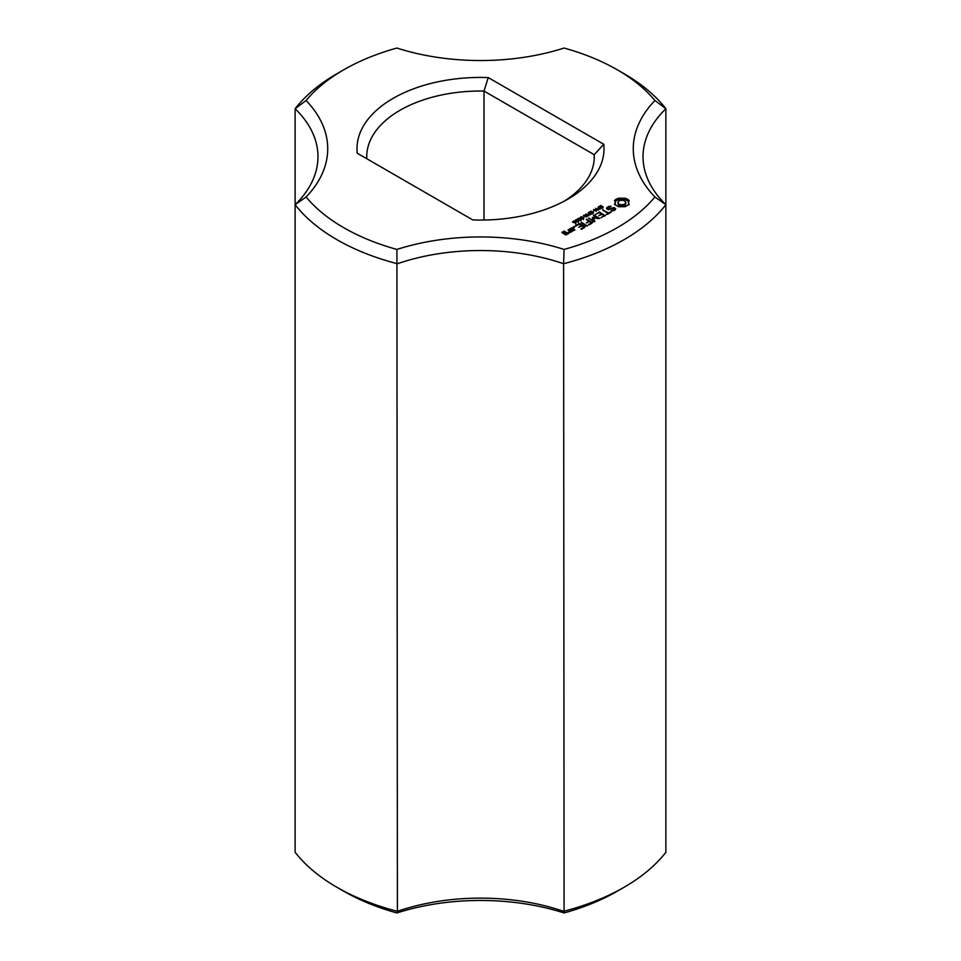 <?xml version="1.0" encoding="UTF-8"?>
<svg xmlns="http://www.w3.org/2000/svg" width="961" height="961" viewBox="0 0 961 961"><rect width="100%" height="100%" fill="white"/><g stroke="black" fill="none" stroke-linecap="round" stroke-linejoin="round"><path stroke-width="1.44" d="M336.843 887.231L343.738 891.207A193.401 111.656 0 0 0 396.917 912.95L397.398 911.316A162.529 93.83 0 0 1 563.602 911.316A203.155 117.29 0 0 0 624.157 887.231A203.155 117.29 0 0 0 665.877 852.275L665.877 108.725L654.909 100.497A193.401 111.656 0 0 0 617.262 69.793A193.401 111.656 0 0 0 564.083 48.05A172.271 99.463 0 0 1 396.917 48.05A193.401 111.656 0 0 0 343.738 69.793L336.843 73.769A203.155 117.29 0 0 0 295.123 108.725A162.529 93.83 0 0 1 317.971 156.703A162.529 93.83 0 0 1 295.123 204.681L295.123 852.275A203.155 117.29 0 0 0 336.843 887.231A203.155 117.29 0 0 0 397.398 911.316L396.917 249.44A193.401 111.656 0 0 1 306.091 197.005A172.271 99.463 0 0 0 306.091 100.497L295.123 108.725L295.123 204.681A203.155 117.29 0 0 0 397.398 263.734A162.529 93.83 0 0 1 563.602 263.734L564.083 249.44A172.271 99.463 0 0 0 396.917 249.44M295.123 204.681L306.091 197.005M396.917 912.95A172.271 99.463 0 0 1 564.083 912.95L563.602 263.734A203.155 117.29 0 0 0 665.877 204.681L654.909 197.005A193.401 111.656 0 0 1 564.083 249.44M564.083 912.95A193.401 111.656 0 0 0 617.262 891.207L624.157 887.231M654.909 100.497A172.271 99.463 0 0 0 654.909 197.005M343.738 69.793A193.401 111.656 0 0 0 306.091 100.497M488.236 77.577A123.525 71.318 0 0 0 357.228 153.207L472.764 219.925A123.525 71.318 0 0 0 567.843 199.167A123.525 71.318 0 0 0 603.772 144.282L488.236 77.577L484.008 91.055A113.77 65.684 0 0 0 366.73 156.703A113.77 65.684 0 0 0 366.79 158.733M629.203 204.357L628.302 202.447L629.203 200.549L625.155 198.206L618.548 198.206L614.487 200.549L615.4 202.447L614.487 204.357L618.548 206.699L625.155 206.699L629.203 204.357M600.157 207.24L599.183 206.531L601.081 205.39L599.844 206.795L602.307 206.339L603.304 207.047L601.538 208.093L602.643 206.783L600.157 207.24M599.688 206.471L599.844 207.192M602.787 207.612L602.643 206.783M615.737 208.609L613.911 207.552L608.553 209.03L607.592 208.477L607.989 207.6L610.992 206.627L610.728 206.074L607.1 207.324L606.487 208.645L608.337 209.714L613.707 208.237L614.656 208.789L614.247 209.654L611.256 210.627L611.508 211.18L615.136 209.966L615.737 208.609M598.703 209.378L597.802 208.669L598.763 207.78L598.066 206.939L600.949 208.597L598.703 209.378M596.361 211.252L593.478 209.582L597.898 210.015L595.676 208.309L598.559 209.978L594.366 209.69L596.361 211.252M593.021 211.504L594.234 210.807L593.021 211.504M590.318 212.922L589.345 212.201L591.243 211.072L590.006 212.465L592.469 212.021L593.466 212.729L591.7 213.774L592.805 212.453L590.318 212.922M589.85 212.153L590.006 212.874M592.949 213.282L592.805 212.453M610.307 211.937L608.565 212.946L602.607 209.918L607.857 213.354L606.127 214.759L611.016 212.345L610.307 211.937L610.307 212.741M605.202 215.696L599.58 212.057L595.388 214.483L599.232 212.669L601.346 213.883L598.895 215.708L602.042 214.291L604.145 215.504L600.985 217.727L605.19 215.3M588.865 215.06L587.964 214.351L588.925 213.462L588.228 212.609L591.111 214.279L588.865 215.06M585.681 215.913L583.447 215.372L586.606 214.88L585.838 213.991L588.721 215.66L586.522 216.465L585.802 215.48L585.802 216.117M583.591 216.958L584.793 216.261L583.591 216.958M593.369 218.063L599.724 218.447L594.138 215.228L593.442 215.624L597.742 218.111L592.336 217.462L593.466 220.598L588.444 218.099L594.042 221.739L594.871 221.462L593.369 218.063L594.403 221.739M582.402 218.952L580.132 217.642L581.657 216.766L583.027 217.282L583.916 218.075L582.402 218.952L583.111 217.811L580.624 217.402L582.426 218.652M580.132 217.642L580.528 216.994L580.528 218.099M579.879 220.405L577.609 219.096L579.135 218.231L580.504 218.736L581.393 219.54L579.879 220.405L580.588 219.276L578.102 218.856L579.891 220.105M577.609 219.096L578.005 218.447L578.005 219.564M575.002 220.598L576.264 219.528L577.873 221.15L578.75 220.958L578.174 221.751L575.002 220.598M589.117 224.982L592.601 222.568L586.294 219.336L588.745 221.15L586.306 222.976L589.441 221.559L591.556 222.772L588.42 224.574L589.117 224.982M587.303 226.027L581.717 222.399L581.021 222.796L586.594 226.015L587.291 225.619M572.468 222.051L573.741 220.982L576.216 222.411L575.651 223.204L572.468 222.051M574.534 227.481L573.14 227.144L574.534 226.796L574.534 227.481L574.534 226.796M569.308 229.535L572.131 231.157L574.882 229.967L572.059 227.937L569.32 229.138M581.609 229.319L585.093 226.904L579.483 223.661L575.315 225.679L575.999 226.075L579.135 224.261L581.249 225.487L578.798 227.301L581.946 225.883L584.048 227.096L580.912 228.91L581.609 229.319M571.495 231.925L567.999 229.895L569.405 231.12L568.323 232.862L571.495 231.925M568.407 233.703L566.678 232.31L564.287 233.295L562.93 232.502L565.236 231.877L564.624 231.12L561.885 232.31L565.669 234.904L568.407 233.703M617.262 69.793L624.157 73.769A203.155 117.29 0 0 1 665.877 108.725A162.529 93.83 0 0 0 643.029 156.703A162.529 93.83 0 0 0 665.877 204.681M564.251 201.161A113.77 65.684 0 0 0 594.27 156.703A113.77 65.684 0 0 0 594.21 154.685L603.772 144.282M594.21 158.733L594.21 154.685L484.008 91.055L484.008 220.033M628.65 204.933L628.302 202.447M628.53 203.432L628.53 204.753M628.65 201.305L625.155 199.528L618.548 199.528L615.052 201.305M628.482 199.804L628.482 201.125M627.557 199.155L627.557 200.489M626.428 198.615L626.428 199.948M625.155 198.206L625.155 199.528M623.545 198.591L623.545 199.924M621.851 198.723L621.851 200.056M620.157 198.591L620.157 199.924M618.548 198.206L618.548 199.528M617.274 198.615L617.274 199.948M615.172 203.432L615.052 204.921M616.145 199.155L616.145 200.489M615.4 202.447L615.172 204.753M615.22 199.804L615.22 201.125M615.268 209.654L614.656 209.306M613.911 207.552L613.911 208.357M608.553 209.03L608.553 209.654M607.592 208.477L607.592 209.282M614.247 209.654L614.247 210.471M614.656 208.789L614.572 210.291M608.721 206.387L608.721 207.18M607.652 208.333L606.968 208.921M607.1 207.324L607.1 208.657M598.763 207.78L598.391 208.801L600.241 209.017M608.565 212.946L608.565 213.75M603.328 209.918L603.328 210.735M607.857 213.354L607.857 214.159M599.58 212.057L599.58 212.861M598.895 212.057L598.895 212.861M604.145 215.504L604.145 216.309M601.346 213.883L601.346 214.687M588.925 213.462L588.552 214.471L590.402 214.699M586.066 215.192L586.066 216.309M594.138 215.228L594.138 216.033M589.153 218.099L589.153 218.916M593.466 220.598L593.466 221.414M597.742 218.111L597.742 218.712M593.369 218.796L592.649 218.748M592.829 217.39L592.829 218.724M587.015 219.336L587.015 220.153M591.556 222.772L591.556 223.577M588.745 221.15L588.745 221.967M581.717 222.399L581.717 223.204M573.957 226.676L573.957 227.613M573.369 226.796L573.369 227.481M571.375 227.949L571.375 228.742M572.059 227.937L572.059 228.754M579.483 223.661L579.483 224.466M584.048 227.096L584.048 227.913M578.798 223.661L578.798 224.454M581.249 225.487L581.249 226.291M570.281 232.142L569.405 231.637M568.684 229.895L568.684 230.7M569.405 231.12L569.356 232.91M566.678 232.31L566.678 233.115M565.993 232.31L565.993 233.115M564.287 233.295L564.287 234.1M562.93 232.502L562.93 233.319M563.939 231.12L563.939 231.925M564.624 231.12L564.624 231.889M624.662 205.402L620.35 205.906L618.163 204.645L618.163 201.582L620.35 200.32L623.353 200.32L625.539 201.582L625.539 204.645L624.662 205.402L624.662 204.068L623.353 204.585L623.353 205.906M623.353 204.585L621.851 204.753L621.851 206.074M621.851 204.753L620.35 204.585L620.35 205.906M620.35 204.585L619.04 204.068L619.04 205.402M619.04 204.068L618.163 203.312L618.163 204.645M618.163 203.312L617.863 202.447M625.839 202.447L625.539 204.645M625.539 203.312L624.662 204.068M600.241 208.633L598.763 208.153M590.402 214.315L588.925 213.835M586.991 216.165L588.012 215.696L586.258 215.492L586.991 216.477M586.138 217.042L586.198 216.381M580.624 217.402L580.66 218.207M583.435 218.784L583.399 218.087M578.102 218.856L578.138 219.661M580.912 220.237L580.876 219.54M573.837 229.775L572.492 230.556L570.366 229.331L571.711 228.55L573.837 230.568M572.492 230.556L572.492 231.157M570.366 229.331L570.366 230.135M567.362 233.511L566.017 234.292L564.984 233.703L566.341 232.922L567.362 234.304M566.017 234.292L566.017 234.892M564.984 233.703L564.984 234.508M599.352 206.207L599.352 206.939M589.513 211.888L589.513 212.621M598.331 208.609L598.331 209.258M588.492 214.291L588.492 214.94M586.138 215.732L586.138 216.345M580.624 217.558L580.624 218.171M578.102 219.012L578.102 219.637M602.799 208.321L602.799 206.999M599.676 207.876L599.676 206.555M592.961 214.003L592.961 212.681M589.838 213.558L589.838 212.225M578.33 222.7L578.33 221.378M575.807 224.153L575.807 222.832M580.612 218.808L580.612 217.474M583.447 219.576L583.447 218.243M578.078 220.261L578.078 218.94M580.924 221.03L580.924 219.697"/></g></svg>
